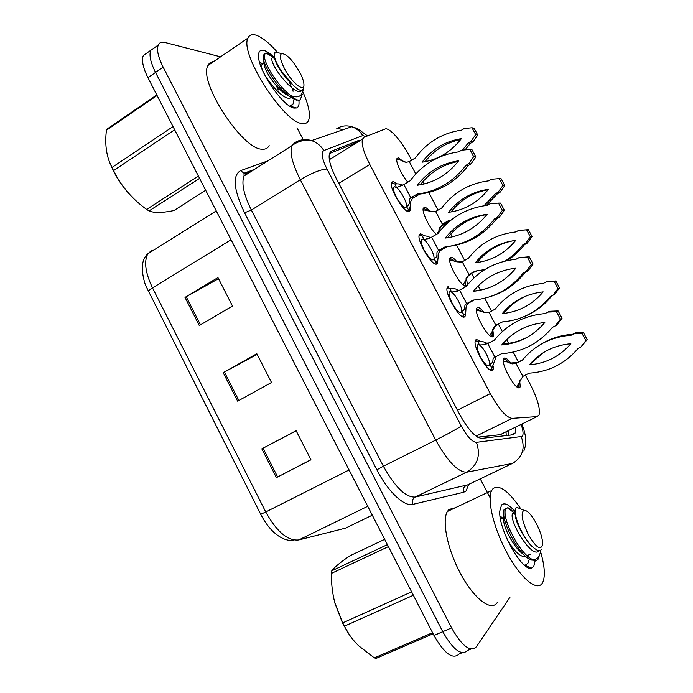 <?xml version="1.0" encoding="UTF-8"?>
<svg xmlns="http://www.w3.org/2000/svg" width="693" height="693" viewBox="0 0 693 693"><rect width="100%" height="100%" fill="white"/><g stroke="black" fill="none" stroke-linecap="round" stroke-linejoin="round"><path stroke-width="1.04" d="M465.453 313.115L465.289 315.947L464.379 316.97C459.883 319.69 444.404 293.096 447.219 287.456L448.258 286.382M437.794 260.325L437.647 263.028L436.521 264.102C431.739 265.947 416.58 240.298 419.265 234.866L420.53 233.758L424.229 235.646M410.334 207.883L410.23 210.559L408.879 211.651C403.82 212.664 388.955 187.864 391.51 182.623L393.009 181.531L396.751 183.654M493.338 366.268L493.156 369.317L492.454 370.244C488.262 373.899 472.427 346.249 475.381 340.419L476.212 339.423L479.885 340.861M492.766 329.192L493.529 335.845L492.836 336.685C488.894 339.622 473.943 313.565 476.602 308.376L477.408 307.475C478.811 307.129 480.89 308.662 483.653 312.075M466.528 286.018L466.164 286.192C461.936 288.305 447.297 263.158 449.852 258.134L450.84 257.19C452.226 257.06 454.21 258.524 456.782 261.59M436.408 234.399C430.171 229.331 421.457 211.928 423.284 208.229L424.48 207.276C425.84 207.328 427.728 208.74 430.128 211.521M407.856 182.155C401.749 175.372 395.452 161.833 396.898 158.654L398.302 157.727L403.378 161.504M519.672 380.578L520.235 386.824L519.715 387.56C516.068 391.372 500.762 364.293 503.542 358.939L504.166 358.134C505.569 357.545 507.761 359.147 510.724 362.941M477.676 437.179L500.138 434.684L501.732 434M411.633 160.17L409.667 156.445C401.671 141.077 389.206 126.992 385.057 129.019L364.085 137.24L362.456 139.154C361.278 144.066 363.721 152.503 369.802 164.458L490.315 393.598C499.038 409.32 506.306 417.576 512.11 418.364L537.023 416.597L539.076 414.882C540.393 408.705 537.396 398.414 530.084 384L525.372 375.112M332.042 158.021L329.279 159.165M518.433 361.997L513.184 352.061M508.575 343.364L506.6 339.631M502.338 331.575L498.38 324.09M491.502 311.088L484.702 298.241M480.353 290.029L478.17 285.906M473.943 277.91L471.708 273.683M464.682 260.412L456.566 245.062M452.234 236.893L450.727 234.043M445.764 224.662L445.235 223.657M438.063 210.1L428.742 192.489M424.229 183.966L422.955 181.549M466.051 278.231C467.16 281.54 467.489 283.887 467.039 285.282L466.961 285.464M439.527 227.694L440.401 230.448M470.928 649.029L467.801 650.346C461.538 656.202 453.187 649.982 442.74 631.687L155.527 72.436C150.537 62.379 148.943 55.007 150.762 50.32L154.842 47.445M260.715 514.301L145.435 285.083C140.627 269.854 141.424 259.433 147.826 253.82C143.806 261.512 145.374 272.877 152.529 287.907L265.748 511.988L260.715 514.301C265.081 522.782 270.157 529.357 275.944 534.043C281.73 538.704 287.534 540.878 293.356 540.54M462.179 652.719L459.19 653.975C452.798 659.875 444.395 653.698 433.983 635.472L147.956 77.703C142.983 67.663 141.433 60.291 143.304 55.579L147.453 52.659M261.815 448.839L296.119 430.708L310.966 459.805L276.412 477.598L261.815 448.839L263.054 448.189L277.65 476.966L276.412 477.598M185.005 297.41L217.957 277.581L232.476 306.029L199.281 325.545L185.005 297.41L186.2 296.717L200.468 324.844M223.198 372.704L256.817 353.716L271.509 382.493L237.63 401.152L223.198 372.704L224.411 372.037L238.851 400.485M257.138 354.34L224.411 372.037M218.529 278.69L186.2 296.717M310.923 459.728L277.65 476.966M296.171 430.821L263.054 448.189M360.247 140.532L358.255 140.584L331.453 151.187L329.573 153.257C328.11 158.325 330.37 166.779 336.348 178.638L459.476 414.128C468.173 429.781 475.623 437.863 481.817 438.374L513.002 434.788L515.185 433.012L515.679 427.157M508.783 430.544L508.601 435.291M510.117 597.028L476.463 646.699C470.33 652.503 462.032 646.231 451.559 627.884L163.15 67.143C158.125 57.051 156.497 49.688 158.255 45.036C159.451 42.516 161.712 41.667 165.047 42.498L220.582 56.852M297.002 127.737L303.69 140.558M480.258 478.846L490.107 497.721M467.801 650.346C461.538 656.202 453.187 649.982 442.74 631.687L155.527 72.436C150.537 62.379 148.943 55.007 150.762 50.32L143.304 55.579M329.478 153.534L351.749 144.629L353.768 144.542M508.523 362.318C506.375 359.936 504.79 359 503.759 359.511L503.335 359.927M517.55 387.292L518.823 386.399L518.91 383.29M503.335 361.174L507.865 362.067L512.118 363.886L516.016 363.427L517.801 362.326L509.961 363.115M516.796 386.781L522.869 376.377L516.016 363.427L522.366 360.178C534.719 345.209 550.952 336.902 571.058 335.256L572.496 334.321C560.88 335.1 550.268 338.461 540.644 344.404M522.869 376.377L529.235 373.155C548.882 371.855 565.167 363.608 578.092 348.423L580.907 346.994L585.854 340.575L582.077 333.532L573.865 333.818L571.058 335.256M570.85 343.728C553.889 345.287 540.072 352.321 529.409 364.821C545.997 363.453 559.814 356.427 570.85 343.728M580.907 346.994L587.188 339.605L583.445 332.614L575.285 332.9L572.496 334.321M522.626 359.849L517.801 362.326M543.451 352.581L529.409 364.821M585.854 340.575L587.188 339.605M582.077 333.532L583.445 332.614M573.865 333.818L575.285 332.9M490.142 369.923L491.675 368.893L496.223 356.471M479.79 356.505L480.232 356.358C477.711 351.221 476.723 347.565 477.26 345.391L477.815 344.716L479.365 344.975L477.901 341.251L475.788 340.869L475.155 341.493M487.768 343.572L494.369 340.116C507.181 324.315 524.064 315.471 545.001 313.608L547.929 312.075L556.488 311.72L560.429 319.109L555.292 325.892L552.364 327.408C538.929 343.468 521.985 352.235 501.55 353.716L494.923 357.138L487.768 343.572L483.541 344.759L479.365 344.975C483.324 346.924 490.272 360.109 489.639 364.475L488.981 365.895C487.006 366.276 484.251 363.409 480.717 357.293L480.31 357.501M494.923 357.138C490.774 359.329 495.53 361.417 489.639 364.475L491.9 367.801M477.901 341.251C480.613 340.965 483.549 341.597 486.711 343.148L489.059 342.896M547.929 312.075L549.601 311.27L558.099 310.914L562.023 318.252L556.912 324.982L555.292 325.892M527.347 337.196C519.889 341.043 511.997 343.286 503.69 343.927L501.706 344.958C512.777 331.756 527.139 324.281 544.811 322.522C533.333 335.94 518.962 343.425 501.706 344.958M558.099 310.914L556.488 311.72M562.023 318.252L560.429 319.109M476.403 310.282L481.202 311.244L477.009 308.861L476.403 309.373M491.467 336.244L492.125 335.447L492.056 331.661M484.485 312.725L481.202 311.244L484.485 312.725L489.033 312.404L495.833 325.26L502.122 321.942C521.534 320.348 537.603 311.85 550.346 296.457L553.118 294.993L557.995 288.496L554.253 281.505L546.136 281.912L543.364 283.394C523.501 285.343 507.475 293.893 495.296 309.061L489.033 312.404M489.241 312.292L483.272 312.266M489.856 335.646L495.833 325.26L502.494 321.916M493.615 327.356L497.747 324.419M543.182 291.874C526.42 293.693 512.785 300.935 502.269 313.6C518.659 311.989 532.293 304.747 543.182 291.874M526.143 315.705C536.269 311.235 544.863 304.599 551.914 295.798L554.677 294.343L559.52 287.89L555.803 280.942L546.136 281.912M528.239 295.157C518.624 299.012 510.602 304.911 504.149 312.838L502.269 313.6M550.346 296.457L551.914 295.798M553.118 294.993L554.677 294.343M557.995 288.496L559.52 287.89M554.253 281.505L555.803 280.942M453.837 260.351L450.45 258.584L449.662 259.156M464.414 285.802L465.635 284.901L465.375 280.492M449.653 259.78L457.025 261.885L462.24 261.763L468.996 274.523L475.207 271.11L484.797 269.594M461.469 262.127L456.826 261.807M463.106 284.901L468.996 274.523L476.637 270.972M466.372 277.46L471.084 274.03M505.093 261.053C511.884 256.748 517.784 251.36 522.808 244.889L525.545 243.382L530.344 236.807L526.628 229.868L518.615 230.397L515.878 231.921C496.249 234.165 480.431 242.966 468.433 258.324L462.24 261.763M515.713 240.41C499.151 242.481 485.698 249.93 475.337 262.76C491.528 260.897 504.989 253.447 515.713 240.41M507.016 260.611C513.738 256.341 519.585 250.996 524.558 244.586L527.286 243.087L532.051 236.564L528.369 229.669L518.615 230.397M514.067 240.61C499.064 243.338 486.841 250.58 477.39 262.344L475.337 262.76M522.808 244.889L524.558 244.586M525.545 243.382L527.286 243.087M530.344 236.807L532.051 236.564M526.628 229.868L528.369 229.669M426.524 209.806L424.09 208.671L423.102 209.277M439.345 231.757L438.86 229.781M423.102 209.65C426.654 210.767 430.838 211.382 435.654 211.495L442.359 224.168L448.484 220.651L450.597 220.409M437.127 233.983L442.359 224.168L444.611 224.012L449.878 220.998M439.509 227.702L444.611 224.012M483.965 205.76L495.469 193.711L498.18 192.16L502.901 185.516L499.22 178.621L491.294 179.27L488.6 180.838C469.204 183.376 453.594 192.42 441.762 207.961L435.654 211.495M488.452 189.336C472.098 191.649 458.809 199.307 448.596 212.301C464.596 210.196 477.884 202.538 488.452 189.336M486.313 205.449L497.409 193.763L500.103 192.221L504.799 185.62L501.134 178.777L499.22 178.621M488.141 189.743C472.964 192.472 460.594 199.879 451.022 211.963M448.484 220.651L450.441 220.53M495.469 193.711L497.409 193.763M498.18 192.16L500.103 192.221M502.901 185.516L504.799 185.62M399.333 159.676L397.921 159.13L396.734 159.719M396.725 159.892L399.099 159.624L406.254 162.335L409.26 161.599L415.783 173.934M406.704 162.353L404.842 162.058M414.189 175.71L414.752 175.069M462.326 150.104L468.347 142.914L471.015 141.32L475.675 134.598L472.011 127.763L464.189 128.534L461.521 130.137C442.359 132.969 426.949 142.238 415.298 157.969L409.26 161.599M461.399 138.635C445.235 141.199 432.12 149.056 422.054 162.205C437.863 159.866 450.978 152.01 461.399 138.635M465.038 149.861L470.46 143.312L473.12 141.727L477.746 135.057L474.107 128.266L472.011 127.763M460.715 139.527C446.179 142.533 434.277 149.931 425.008 161.738M468.347 142.914L470.46 143.312M471.015 141.32L473.12 141.727M475.675 134.598L477.746 135.057M462.309 316.58L463.981 314.83C467.784 312.734 463.721 305.743 468.892 302.884L466.684 303.612C462.586 305.864 467.515 308.307 461.703 311.46L460.94 312.673C458.809 312.751 455.985 309.728 452.46 303.621L452.044 303.82M451.49 302.763L451.966 302.694C449.592 297.86 448.657 294.421 449.159 292.385L449.861 291.658L451.507 292.117L450.095 288.487L447.851 287.838L447.002 288.557M459.58 290.15L466.086 286.59C478.707 270.565 495.356 261.46 516.034 259.26L518.918 257.683L527.373 257.19L531.28 264.518L526.23 271.387L523.336 272.955C510.109 289.232 493.399 298.267 473.215 300.078L466.684 303.612L459.58 290.15C457.198 291.372 455.708 291.822 455.128 291.51L451.507 292.117C455.656 294.456 462.552 307.536 461.703 311.46L463.981 314.83M450.095 288.487C452.642 288.054 455.379 288.591 458.298 290.107L455.128 291.51M518.918 257.683L529.192 256.782L533.082 264.059L528.057 270.876L525.181 272.427C515.982 284.017 504.539 292.013 490.843 296.413M474.237 299.991L468.892 302.884M486.261 288.686L473.354 291.311C484.251 277.928 498.423 270.218 515.861 268.182C504.565 281.791 490.393 289.501 473.354 291.311M525.181 272.427L523.336 272.955M529.192 256.782L527.373 257.19M533.082 264.059L531.28 264.518M528.057 270.876L526.23 271.387M434.719 263.686L437.768 260.403L438.149 257.042C437.768 254.253 438.738 251.949 441.06 250.147L438.66 250.494C434.624 252.824 439.709 255.604 433.974 258.853L433.108 259.866C430.838 259.641 427.936 256.471 424.411 250.364L423.969 250.494M423.406 249.445L423.925 249.445C421.682 244.898 420.79 241.666 421.266 239.761L422.124 239.007L423.856 239.657L422.505 236.122L420.131 235.222L419.057 235.984M431.609 237.136L438.028 233.472C450.459 217.238 466.883 207.865 487.3 205.336L490.142 203.716L498.492 203.092L502.373 210.36L497.392 217.316L494.542 218.927C481.514 235.421 465.029 244.724 445.097 246.855L438.66 250.494L431.609 237.136C429.036 238.513 427.52 239.05 427.061 238.739L423.856 239.657C428.205 242.385 435.048 255.362 433.974 258.853L436.278 262.266M422.505 236.122C424.896 235.568 427.442 236.018 430.145 237.465L430.812 237.578M498.492 203.092L500.511 203.075L504.365 210.291L499.419 217.195L496.586 218.797C484.147 234.589 468.407 243.771 449.376 246.327M447.306 246.613L441.06 250.147M447.617 237.768C457.726 224.982 470.85 217.221 486.988 214.475M445.218 238.08C455.951 224.515 469.923 216.58 487.153 214.267C476.022 228.066 462.04 236.001 445.218 238.08M496.586 218.797L494.542 218.927M504.365 210.291L502.373 210.36M499.419 217.195L497.392 217.316M407.363 211.226L409.589 209.433L410.611 204.132C410.343 201.576 411.278 199.463 413.435 197.808L410.845 197.791C406.869 200.182 412.118 203.3 406.462 206.644L405.5 207.458C403.075 206.938 400.104 203.621 396.587 197.514L396.11 197.574M395.547 196.535L396.101 196.604C393.979 192.325 393.139 189.293 393.572 187.508L394.594 186.755L396.422 187.595L395.114 184.156L392.619 183.004L391.32 183.775M403.854 184.537L410.187 180.76C422.427 164.328 438.626 154.686 458.792 151.845L461.59 150.173L469.837 149.419L473.683 156.635L468.789 163.661L465.973 165.324C453.144 182.025 436.885 191.606 417.203 194.049L410.845 197.791L403.854 184.537L396.422 187.595C400.961 190.705 407.753 203.586 406.462 206.644L408.792 210.109M395.114 184.156C397.366 183.515 399.74 183.87 402.226 185.23L402.52 185.3M469.837 149.419L472.054 149.792L475.883 156.956L471.015 163.929L468.217 165.575C455.466 182.164 439.319 191.666 419.759 194.092L413.435 197.808M420.279 184.814C430.058 172.332 442.662 164.57 458.099 161.512M417.299 185.265C427.867 171.526 441.658 163.366 458.662 160.776C447.704 174.757 433.913 182.917 417.299 185.265M419.759 194.092L417.203 194.049M468.217 165.575L465.973 165.324M475.883 156.956L473.683 156.635M471.015 163.929L468.789 163.661M540.41 551.065C544.707 565.8 545.46 576.281 542.671 582.518L542.359 583.047C537.309 591.848 521.127 578.828 507.501 553.846C493.814 528.967 486.781 499.636 491.666 490.557L493.026 488.626C499.419 484.268 508.697 491.042 520.85 508.939M497.245 602.607C491.285 611.694 474.471 599.263 461.088 574.662C447.626 550.181 441.606 520.885 447.383 511.495L448.951 509.468L455.136 507.83M535.117 560.914L533.731 566.536L531.41 568.156C522.054 571.768 498.206 528.759 499.766 511.087L501.559 504.954C504.513 502.295 509.034 504.539 515.133 511.685M526.204 566.51L526.645 566.034M302.789 91.641C308.688 104.981 310.629 114.536 308.619 120.313C307.501 122.921 305.388 123.995 302.261 123.527C284.078 123.25 239.241 53.257 247.964 38.106C249.333 34.901 252.053 33.931 256.115 35.196C262.058 37.266 269.083 42.871 277.2 52.001M269.144 145.547C267.81 148.267 265.471 149.48 262.136 149.186C242.567 149.957 197.886 81.419 208.013 65.445C209.147 63.037 211.018 61.764 213.617 61.616M298.874 100.338C299.428 104.556 298.674 107.103 296.63 107.961L294.196 108.073C283.662 107.328 258.48 71.128 258.515 56.393C258.368 51.412 260.23 49.437 264.094 50.476C266.883 51.334 270.192 53.604 274.03 57.276M296.63 107.961L290.289 106.289L291.996 105.293M349.489 634.909L342.749 623.553L334.936 603.239L333.472 596.959M413.357 595.261L344.421 626.195L343.572 624.54L342.732 622.868L411.616 591.848M388.418 546.612L331.453 573.388C331.263 583.549 332.406 593.416 334.892 602.997L342.732 622.868M331.453 573.388L331.774 570.824L387.396 544.629M384.684 539.345L349.93 555.795C340.22 562.447 334.173 567.454 331.774 570.824M515.341 514.821L513.756 512.716M513.652 512.586C511.313 509.71 509.338 508.09 507.735 507.726L505.266 509.32C503.967 515.861 507.553 526.671 516.034 541.744C521.976 551.351 527.624 557.354 532.96 559.779L533.142 559.857C537.075 559.589 539.57 556.704 540.627 551.195M505.812 508.35L503.88 509.97L503.802 515.887C505.067 523.414 508.645 532.259 514.553 542.411C520.2 551.489 525.554 557.345 530.604 559.996L536.399 560.446M511.512 533.367L509.398 528.854M539.05 556.514L538.4 558.662C537.37 560.646 535.611 561.044 533.142 559.857M524.8 565.462L527.875 563.322L529.305 559.268M528.283 534.476C522.002 521.153 520.547 513.089 523.934 510.282C527.286 510.169 531.444 514.622 536.408 523.639C540.514 531.748 542.593 538.548 542.654 544.04C541.034 551.091 536.243 547.903 528.283 534.476M541.268 549.402C540.315 551.238 538.574 551.256 536.053 549.462C532.423 547.366 528.62 543.121 524.627 536.746C519.499 528.066 516.398 520.426 515.341 513.808C514.83 510.083 515.263 507.908 516.614 507.276L521.006 509.078M433.108 633.757L376.221 658.35L374.359 657.882L432.562 632.7M344.421 626.195C347.817 633.246 352.546 639.769 358.61 645.763L374.359 657.882M503.759 517.957L503.785 521.69C504.807 530.37 515.194 549.116 523.224 554.071M526.905 555.656L530.968 553.984M515.228 512.941L515.341 516.034C516.285 523.839 525.294 540.878 533.064 547.34M503.768 518.563L502.503 518.009L500.926 519.178L500.727 520.235M507.129 539.31C514.137 551.42 520.452 557.259 526.074 556.834M527.72 555.725L528.066 555.275M515.28 513.392L513.816 512.716L512.43 513.877C509.086 521.266 532.007 559.615 539.128 550.805M136.287 201.013C127.191 192.836 119.612 182.917 113.557 171.249L109.866 162.942M174.653 129.764L113.557 170.599L112.742 169.04L111.971 167.481L173.025 126.576M157.077 95.478L106.445 130.215C104.972 141.935 105.925 152.373 109.303 161.53L111.971 167.481M106.445 130.215L107.337 128.881L156.791 94.924M274.904 59.303L272.765 57.069M272.652 56.956C269.837 54.314 267.671 53.014 266.155 53.066L264.457 54.548C263.773 58.056 266.121 64.354 271.509 73.441C277.105 82.432 283.298 89.666 290.098 95.123L290.332 95.313C297.713 98.571 302.018 96.613 303.231 89.44M264.709 53.907L263.219 55.388L263.496 59.676C264.466 63.6 266.692 68.477 270.192 74.307C278.898 87.959 287.595 96.552 296.292 100.087L300.173 99.974C298.025 100.762 294.75 99.212 290.332 95.313M278.326 89.986L276.29 85.663M289.856 106.194L293.113 103.907L294.049 99.255M291.614 87.716L289.605 82.562M284.381 68.399C280.275 60.144 279.366 55.215 281.627 53.621C286.633 53.82 292.723 60.135 299.913 72.566C302.399 77.373 303.742 81.263 303.924 84.225C304.79 93.165 291.675 82.779 284.381 68.399M303.543 86.564L303.213 89.033C301.827 91.701 298.432 90.367 293.018 85.031L280.422 69.776C277.261 64.631 275.277 60.3 274.471 56.791L274.974 51.966L278.993 52.963M302.243 94.404L300.173 99.974M199.584 178.37L149.004 210.932L146.656 209.416L198.397 176.057M149.004 210.932L151.542 211.737C156.748 212.976 164.215 212.569 173.952 210.533L205.691 190.289M113.557 170.599C121.128 186.088 132.155 199.03 146.656 209.416M264.163 64.102L264.449 65.913C265.93 73.519 279.322 92.074 288.305 95.547M274.497 56.895L274.757 58.732C275.84 64.492 284.901 78.396 293.018 85.031M263.167 63.947L261.651 64.96C259.017 71.379 283.983 103.586 291.008 97.514M274.584 57.554L272.817 57.051L271.951 58.047C269.438 64.761 296.084 98.51 301.923 90.307M500.138 434.684L537.023 416.597M350.788 145.01L352.035 145.625M506.037 431.886L506.219 435.568M476.108 436.14L512.11 418.364M457.441 410.23L490.315 393.598M338.808 183.35L369.802 164.458M349.107 469.958L265.748 511.988C276.767 531.765 287.777 541.086 298.761 539.951L345.556 528.135L348.172 526.879M342.559 528.889L345.556 528.135L372.306 515.194M148.354 291.71C148.241 290.982 149.636 289.717 152.529 287.907L231.064 239.769M149.203 252.954L151.932 250.121L147.826 253.82L216.259 210.889M433.983 635.472L451.559 627.884M147.956 77.703L163.15 67.143M298.761 539.951L367.74 506.297M365.973 136.495L362.708 135.585L323.813 150.563C320.876 152.581 321.933 158.732 326.975 169.023L461.287 426.056C467.134 436.599 472.184 442.03 476.42 442.342L522.175 436.408C523.613 434.728 523.284 430.743 521.179 424.462M336.789 128.586C341.458 125.771 346.448 125.156 351.767 126.732C356.427 128.292 360.074 131.246 362.708 135.585M468.719 484.364L466.025 491.016L463.747 492.238L412.803 504.374C404.236 506.93 387.889 491.554 376.862 469.802L244.56 212.794C233.593 189.553 232.259 175.502 240.558 170.643L267.957 160.845M514.31 462.465L512.517 463.409L466.64 472.21L415.168 497.072L467.671 484.866M476.42 442.342C480.933 455.388 477.668 465.35 466.64 472.21C457.934 472.167 447.635 461.46 435.732 440.09L383.394 466.224C395.079 487.205 405.674 497.487 415.168 497.072C412.526 498.726 411.729 501.16 412.803 504.374M521.301 436.807C525.415 448.406 522.487 457.276 512.517 463.409L465.887 485.724C463.478 487.205 462.768 489.379 463.747 492.238M338.955 128.474L342.611 129.894M251.914 171.024L247.574 172.618L244.057 175.996C241.277 183.177 243.702 194.525 251.351 210.04L383.394 466.224L376.862 469.802M461.287 426.056C456.47 429.218 447.955 433.896 435.732 440.09L300.294 179.721L251.351 210.04L244.56 212.794M326.975 169.023C320.79 169.343 311.902 172.912 300.294 179.721C292.42 163.981 289.587 152.651 291.788 145.747L294.863 142.628C300.026 139.484 305.578 138.817 311.529 140.601C316.736 142.368 320.833 145.686 323.813 150.563M437.274 263.686L436.469 262.153M240.558 170.643L244.04 173.215L246.578 173.085M508.419 433.671L508.983 435.247M330.561 151.741L331.453 151.187M351.749 144.629L358.255 140.584M352.633 145.253L351.394 144.768M508.324 435.325L508.393 430.734M329.357 159.685L362.456 139.154M520.235 386.824L518.485 387.708M467.039 285.282L465.384 286.192M493.529 335.845L491.822 336.746M493.156 369.317L491.146 370.357M410.23 210.559L408.437 211.608M437.647 263.028L435.767 264.085M465.289 315.947L463.34 316.996M511.105 435.005L515.185 433.012M523.856 451.013C526.507 443.234 525.563 443.009 525.571 438.08C525.337 434.676 524.133 430.015 521.95 424.081M367.498 135.897L357.337 128.482L351.767 126.732L311.529 140.601C304.496 139.475 297.912 141.19 291.788 145.747L244.057 175.996L244.04 173.215L254.478 169.395M158.255 45.036L150.762 50.32M410.169 210.724L409.528 209.511M507.865 362.067L512.699 363.392L512.118 363.886M489.475 365.254L488.097 365.965M483.541 344.759L486.711 343.148M454.825 260.845L457.025 261.885M461.581 311.963L460.239 312.69M433.905 259.121L432.614 259.849M427.061 238.739L430.145 237.465M406.444 206.705L405.214 207.432M399.298 186.443L402.226 185.23M524.289 564.986L531.41 568.156M491.666 490.557L447.383 511.495M247.964 38.106L208.013 65.445M505.266 509.32L503.88 509.97M523.934 510.282L516.614 507.276M503.759 517.87L500.926 519.178M515.194 512.595L512.43 513.877M502.503 518.009L500.017 515.93M513.816 512.716L507.735 507.726M503.785 521.69L503.742 515.887M515.341 516.034L515.341 513.808M264.457 54.548L263.219 55.388M281.627 53.621L274.974 51.966M157.051 95.435L106.497 130.128M264.05 63.349L261.651 64.96M274.385 56.419L271.951 58.047M262.673 63.921L259.503 61.998M292.671 88.479L293.061 91.303M272.817 57.051L266.155 53.066M264.449 65.913L263.461 59.685M274.757 58.732L274.471 56.791"/></g></svg>
